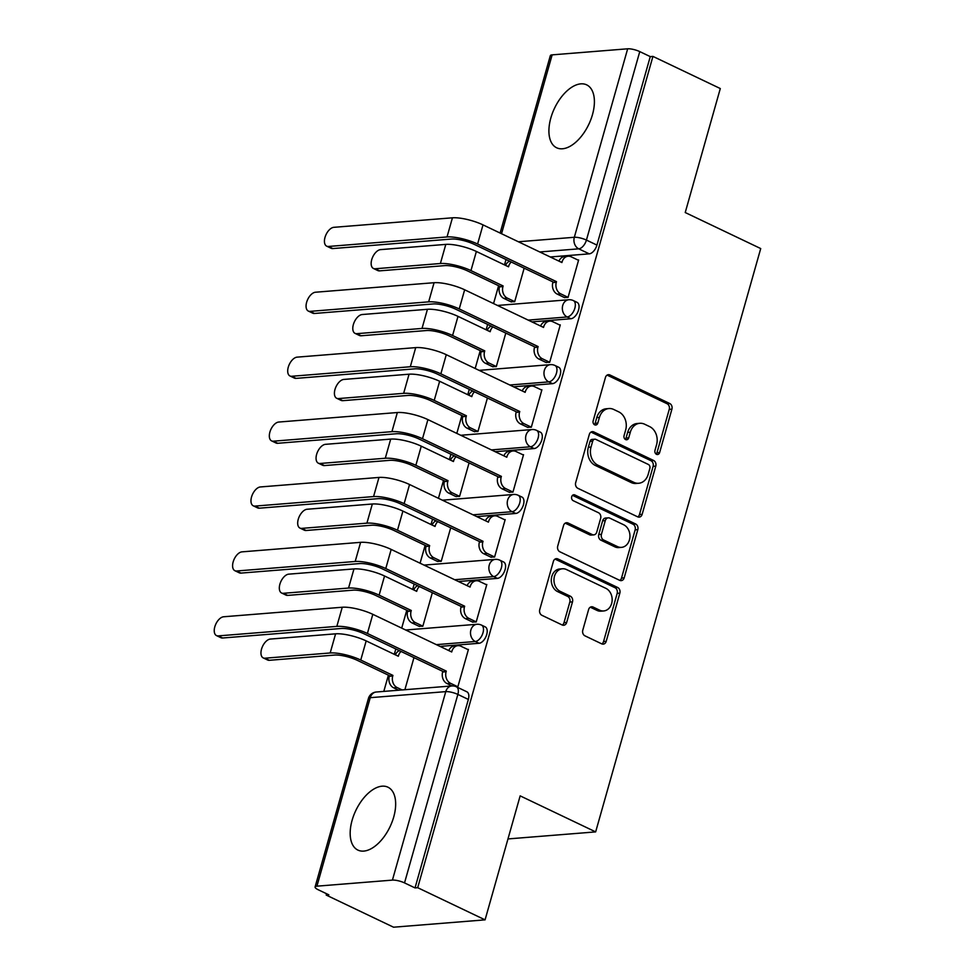 <?xml version="1.0" encoding="UTF-8"?>
<svg xmlns="http://www.w3.org/2000/svg" width="976" height="976" viewBox="0 0 976 976"><rect width="100%" height="100%" fill="white"/><g stroke="black" fill="none" stroke-linecap="round" stroke-linejoin="round"><path stroke-width="1.46" d="M656.494 454.316A3.074 2.464 85.4 0 0 657.543 454.523A3.074 2.464 85.4 0 0 659.63 452.571L671.903 409.176A4.392 3.514 85.4 0 0 669.743 403.515L609.927 374.967A4.392 3.514 85.4 0 0 608.414 374.674A4.392 3.514 85.4 0 0 605.449 377.456L593.164 420.851A3.074 2.464 85.4 0 0 594.677 424.828A3.074 2.464 85.4 0 0 595.738 425.024A3.074 2.464 85.4 0 0 597.812 423.072L599.41 417.46A14.03 11.236 85.4 0 1 608.914 408.541A14.03 11.236 85.4 0 1 613.733 409.469L618.723 411.848A14.03 11.236 85.4 0 1 625.665 429.989L624.067 435.601A3.074 2.464 85.4 0 0 625.592 439.566A3.074 2.464 85.4 0 0 626.641 439.773A3.074 2.464 85.4 0 0 628.727 437.821L630.313 432.209A14.03 11.236 85.4 0 1 639.829 423.291A14.03 11.236 85.4 0 1 644.648 424.218L649.626 426.597A14.03 11.236 85.4 0 1 656.567 444.739L654.981 450.351A3.074 2.464 85.4 0 0 656.494 454.316M656.177 454.133A3.074 2.464 85.4 0 0 656.958 452.791L669.243 409.395A4.392 3.514 85.4 0 0 667.072 403.722L607.255 375.174A4.392 3.514 85.4 0 0 607.109 375.113M594.36 424.633A3.074 2.464 85.4 0 0 595.153 423.291L596.739 417.667L599.41 417.46M625.274 439.383A3.074 2.464 85.4 0 0 626.055 438.041L627.641 432.417L630.313 432.209M393.731 816.973A34.855 18.934 -64.5 0 0 387.936 787.193A34.855 18.934 -64.5 0 0 352.104 820.316A34.855 18.934 -64.5 0 0 357.911 850.096A34.855 18.934 -64.5 0 0 393.731 816.973M592.469 114.656A34.855 18.934 -64.5 0 0 586.674 84.863A34.855 18.934 -64.5 0 0 550.842 117.986A34.855 18.934 -64.5 0 0 556.649 147.779A34.855 18.934 -64.5 0 0 592.469 114.656M582.782 630.179A4.392 3.514 85.4 0 0 584.953 635.84L601.728 643.855A4.392 3.514 85.4 0 0 603.241 644.136A4.392 3.514 85.4 0 0 606.206 641.354L619.845 593.164A4.392 3.514 85.4 0 0 617.674 587.491L557.857 558.943A4.392 3.514 85.4 0 0 556.357 558.662A4.392 3.514 85.4 0 0 553.38 561.444L539.74 609.634A4.392 3.514 85.4 0 0 541.912 615.307L562.188 624.982A4.392 3.514 85.4 0 0 563.689 625.262A4.392 3.514 85.4 0 0 566.666 622.481L572.497 601.863A4.392 3.514 85.4 0 0 570.326 596.19L560.273 591.395A11.736 9.394 85.4 0 1 554.026 578.683A11.736 9.394 85.4 0 1 562.432 568.776A11.736 9.394 85.4 0 1 566.458 569.545L605.84 588.333A11.736 9.394 85.4 0 1 612.098 601.045A11.736 9.394 85.4 0 1 603.693 610.952A11.736 9.394 85.4 0 1 599.654 610.183L593.091 607.048A4.392 3.514 85.4 0 0 591.59 606.767A4.392 3.514 85.4 0 0 588.613 609.549L582.782 630.179M652.932 56.401L720.3 88.548L685.225 212.536L760.719 248.563L595.653 831.894L520.159 795.867L485.072 919.856L417.691 887.696L652.932 56.401L650.26 56.608L639.768 51.606L586.43 240.084A8.943 4.856 115.5 0 1 578.744 248.831L539.752 251.967M637.67 516.841A4.392 3.514 85.4 0 0 639.182 517.134A4.392 3.514 85.4 0 0 642.147 514.34L655.787 466.15A4.392 3.514 85.4 0 0 653.615 460.477L593.798 431.929A4.392 3.514 85.4 0 0 592.298 431.648A4.392 3.514 85.4 0 0 589.321 434.43L575.681 482.62A4.392 3.514 85.4 0 0 577.853 488.293L637.67 516.841M637.816 529.651L624.176 577.853A4.392 3.514 85.4 0 1 621.212 580.635A4.392 3.514 85.4 0 1 619.699 580.342L559.882 551.794A4.392 3.514 85.4 0 1 557.711 546.133L563.555 525.503A4.392 3.514 85.4 0 1 566.519 522.721A4.392 3.514 85.4 0 1 568.032 523.002L592.286 534.58A4.392 3.514 85.4 0 0 593.798 534.872A4.392 3.514 85.4 0 0 596.763 532.091L600.643 518.402A4.392 3.514 85.4 0 0 598.471 512.729L573.217 500.688A3.074 2.464 85.4 0 1 571.582 497.357A3.074 2.464 85.4 0 1 573.778 494.759A3.074 2.464 85.4 0 1 574.84 494.966L635.644 523.99A4.392 3.514 85.4 0 1 637.816 529.651L635.144 529.87L621.517 578.06L624.176 577.853M485.072 919.856L393.548 927.2L326.179 895.053L326.545 893.735M506.019 259.518L504.494 264.886M498.602 285.724L493.551 303.585M487.646 324.422L486.133 329.79M480.229 350.628L475.178 368.489M469.285 389.326L467.76 394.694M461.868 415.544L456.817 433.393M450.912 454.243L449.399 459.598M443.494 480.448L438.444 498.297M432.551 519.147L431.026 524.515M425.133 545.352L420.083 563.213M414.178 584.051L412.665 589.419M406.76 610.256L401.709 628.117M395.817 648.955L394.292 654.323M388.399 675.172L383.8 691.411M417.691 887.696L415.032 887.916L404.528 882.902A8.943 2.257 -164.2 0 0 392.425 880.108L316.919 886.171A8.943 2.257 -164.2 0 0 315.089 886.964A8.943 2.257 -164.2 0 0 318.347 889.819L328.851 894.833L326.179 895.053M650.26 56.608L596.934 245.086A8.943 4.856 115.5 0 1 589.236 253.845L550.257 256.969M500.127 233.044L550.33 55.656A8.943 2.257 15.8 0 1 552.148 54.863L627.666 48.8A8.943 2.257 15.8 0 1 639.768 51.606M510.765 301.694L514.681 301.706L524.161 268.18M564.128 297.412L568.044 297.424L578.634 259.982L577.951 260.031M545.767 362.316L549.671 362.328L560.273 324.886L559.577 324.935M492.404 366.598L496.308 366.61L505.8 333.084M527.406 427.22L531.31 427.232L541.9 389.79L541.216 389.851M474.043 431.502L477.947 431.526L487.427 397.988M509.033 492.124L512.937 492.148L523.539 454.694L522.843 454.755M455.67 496.406L459.574 496.43L469.066 462.892M490.672 557.028L494.576 557.052L505.165 519.598L504.482 519.659M437.309 561.31L441.213 561.334L450.692 527.809M472.299 621.944L476.203 621.956L486.804 584.514L486.109 584.563M418.936 626.226L422.84 626.238L432.331 592.713M456.719 686.958L457.842 686.86L468.431 649.418L467.748 649.467M479.033 643.282L475.312 641.5A8.943 4.856 115.5 0 0 482.583 634.022A8.943 4.856 115.5 0 0 481.522 625.116L485.243 626.897A8.943 4.856 -64.5 0 1 486.304 635.803A8.943 4.856 -64.5 0 1 479.033 643.282L440.054 646.405M497.406 578.378L493.685 576.596A8.943 4.856 115.5 0 0 500.956 569.118A8.943 4.856 115.5 0 0 499.883 560.212L503.604 561.981A8.943 4.856 -64.5 0 1 504.677 570.899A8.943 4.856 -64.5 0 1 497.406 578.378L458.415 581.501M515.767 513.461L512.046 511.692A8.943 4.856 115.5 0 0 519.317 504.214A8.943 4.856 115.5 0 0 518.256 495.308L521.977 497.077A8.943 4.856 -64.5 0 1 523.038 505.983A8.943 4.856 -64.5 0 1 515.767 513.461L476.788 516.597M534.14 448.557L530.419 446.788A8.943 4.856 115.5 0 0 537.691 439.298A8.943 4.856 115.5 0 0 536.617 430.392L540.338 432.173A8.943 4.856 -64.5 0 1 541.412 441.079A8.943 4.856 -64.5 0 1 534.14 448.557L495.149 451.693M552.501 383.653L548.78 381.872A8.943 4.856 115.5 0 0 556.052 374.394A8.943 4.856 115.5 0 0 554.99 365.488L558.711 367.269A8.943 4.856 -64.5 0 1 559.773 376.175A8.943 4.856 -64.5 0 1 552.501 383.653L513.522 386.789M570.875 318.749L567.154 316.968A8.943 4.856 115.5 0 0 574.425 309.49A8.943 4.856 115.5 0 0 573.351 300.584L577.072 302.365A8.943 4.856 -64.5 0 1 578.146 311.271A8.943 4.856 -64.5 0 1 570.875 318.749L531.883 321.873M595.653 831.894L507.971 838.933M415.032 887.916L468.358 699.438A8.943 4.856 -64.5 0 0 466.87 691.801L456.378 686.787A8.943 4.856 115.5 0 1 457.866 694.424L404.528 882.902M404.881 689.715L413.97 657.617M639.829 423.291L637.157 423.511A14.03 11.236 85.4 0 0 627.641 432.417M608.914 408.541L606.255 408.761A14.03 11.236 85.4 0 0 596.739 417.667M637.816 516.902A4.392 3.514 85.4 0 0 639.487 514.559L653.115 466.369A4.392 3.514 85.4 0 0 650.955 460.696L591.139 432.148A4.392 3.514 85.4 0 0 590.992 432.087M649.857 468.419A3.074 2.464 85.4 0 0 648.345 464.454L595.836 439.395A3.074 2.464 85.4 0 0 594.787 439.2A3.074 2.464 85.4 0 0 592.7 441.14L591.029 447.069A14.03 11.236 85.4 0 0 597.959 465.21L633.851 482.339A14.03 11.236 85.4 0 0 638.67 483.266A14.03 11.236 85.4 0 0 648.186 474.348L649.857 468.419M594.787 439.2L592.115 439.407A3.074 2.464 85.4 0 0 590.041 441.359L592.7 441.14M638.67 483.266L636.01 483.474A14.03 11.236 85.4 0 1 631.191 482.559L595.299 465.43A14.03 11.236 85.4 0 1 588.357 447.276L590.041 441.359M619.845 580.415A4.392 3.514 85.4 0 0 621.517 578.06M593.798 534.872L591.127 535.092A4.392 3.514 85.4 0 1 589.626 534.799L565.36 523.221A4.392 3.514 85.4 0 0 565.214 523.16M572.509 495.344L632.985 524.197L635.644 523.99M617.466 546.597A11.736 9.394 85.4 0 0 621.492 547.365A11.736 9.394 85.4 0 0 629.898 537.459A11.736 9.394 85.4 0 0 623.64 524.746L609.768 518.122A4.392 3.514 85.4 0 0 608.268 517.841A4.392 3.514 85.4 0 0 605.291 520.623L601.423 534.311A4.392 3.514 85.4 0 0 603.583 539.972L617.466 546.597L614.795 546.816A11.736 9.394 85.4 0 0 618.821 547.585L621.492 547.365M608.268 517.841L605.596 518.049A4.392 3.514 85.4 0 0 602.619 520.842L605.291 520.623M614.795 546.816L600.923 540.192A4.392 3.514 85.4 0 1 598.752 534.519L602.619 520.842M635.144 529.87A4.392 3.514 85.4 0 0 632.985 524.197M603.693 610.952L601.021 611.171A11.736 9.394 85.4 0 1 596.995 610.403L590.431 607.267A4.392 3.514 85.4 0 0 590.285 607.194M562.432 568.776L559.76 568.984A11.736 9.394 85.4 0 0 551.355 578.89A11.736 9.394 85.4 0 0 557.613 591.602L560.273 591.395M562.335 625.043A4.392 3.514 85.4 0 0 563.994 622.7L569.825 602.07A4.392 3.514 85.4 0 0 567.666 596.397L557.613 591.602M601.875 643.916A4.392 3.514 85.4 0 0 603.546 641.574L617.174 593.371A4.392 3.514 85.4 0 0 615.014 587.711L555.198 559.163A4.392 3.514 85.4 0 0 555.051 559.102M511.265 262.019A8.943 7.161 85.4 0 0 508.716 266.192L508.533 266.814L476.373 251.466A22.57 5.697 -164.2 0 0 445.8 244.39L380.567 249.624A10.272 5.588 -64.5 0 0 372.198 258.225A10.272 5.588 -64.5 0 0 373.43 268.461A10.272 5.588 -64.5 0 0 375.15 268.766L379.554 270.864A10.272 5.588 115.5 0 1 377.834 270.572L373.43 268.461M511.363 301.974L503.897 298.412A8.943 7.161 -94.6 0 1 499.48 286.859L503.116 285.956L470.957 270.596A22.57 5.697 -164.2 0 0 440.383 263.52L375.15 268.766M503.116 285.956L502.945 286.578A8.943 7.161 85.4 0 0 507.361 298.131L514.694 301.633M379.554 270.864L444.788 265.618A16.763 4.221 15.8 0 1 467.492 270.877L499.651 286.224M505.605 265.411A8.943 7.161 -94.6 0 1 509.557 261.202M578.536 260.311L571.204 256.81A8.943 7.161 85.4 0 0 568.13 256.224A8.943 7.161 85.4 0 0 562.078 261.91L561.895 262.532L483.01 224.883A22.57 5.697 -164.2 0 0 452.437 217.807L333.841 227.323A10.272 5.588 -64.5 0 0 325.484 235.924A10.272 5.588 -64.5 0 0 326.704 246.172A10.272 5.588 -64.5 0 0 328.424 246.464L332.828 248.563A10.272 5.588 115.5 0 1 331.108 248.27L326.704 246.172M564.726 297.692L557.259 294.118A8.943 7.161 -94.6 0 1 552.843 282.564L556.479 281.661L477.593 244.024A22.57 5.697 -164.2 0 0 447.032 236.948L328.424 246.464M332.828 248.563L451.424 239.047A16.763 4.221 15.8 0 1 474.129 244.305L553.014 281.942M558.967 261.129A8.943 7.161 -94.6 0 1 564.665 256.505L568.13 256.224M556.479 281.661L556.308 282.296A8.943 7.161 85.4 0 0 560.724 293.849L557.259 294.118M568.056 297.351L560.724 293.849M492.892 326.923A8.943 7.161 85.4 0 0 490.342 331.096L490.172 331.718L458 316.37A22.57 5.697 -164.2 0 0 427.439 309.294L362.194 314.528A10.272 5.588 -64.5 0 0 353.837 323.129A10.272 5.588 -64.5 0 0 355.069 333.377A10.272 5.588 -64.5 0 0 356.777 333.67L361.181 335.768A10.272 5.588 115.5 0 1 359.461 335.476L355.069 333.377M493.002 366.878L485.523 363.316A8.943 7.161 -94.6 0 1 481.107 351.763L484.755 350.86L452.583 335.512A22.57 5.697 -164.2 0 0 422.022 328.436L356.777 333.67M484.755 350.86L484.572 351.482A8.943 7.161 85.4 0 0 488.988 363.035L496.333 366.537M361.181 335.768L426.414 330.535A16.763 4.221 15.8 0 1 449.119 335.793L481.29 351.14M487.244 330.315A8.943 7.161 -94.6 0 1 491.196 326.118M474.531 391.84A8.943 7.161 85.4 0 0 471.981 396L471.798 396.622L439.639 381.274A22.57 5.697 -164.2 0 0 409.066 374.198L343.833 379.432A10.272 5.588 -64.5 0 0 335.463 388.033A10.272 5.588 -64.5 0 0 336.696 398.281A10.272 5.588 -64.5 0 0 338.416 398.574L342.82 400.672A10.272 5.588 115.5 0 1 341.1 400.38L336.696 398.281M474.629 431.782L467.162 428.22A8.943 7.161 -94.6 0 1 462.746 416.667L466.382 415.764L434.222 400.416A22.57 5.697 -164.2 0 0 403.649 393.34L338.416 398.574M466.382 415.764L466.211 416.386A8.943 7.161 85.4 0 0 470.627 427.939L477.959 431.441M342.82 400.672L408.053 395.439A16.763 4.221 15.8 0 1 430.758 400.697L462.917 416.044M468.87 395.231A8.943 7.161 -94.6 0 1 472.823 391.022M560.175 325.228L552.831 321.726A8.943 7.161 85.4 0 0 549.769 321.128A8.943 7.161 85.4 0 0 543.705 326.814L543.534 327.436L464.649 289.787A22.57 5.697 -164.2 0 0 434.076 282.711L315.48 292.227A10.272 5.588 -64.5 0 0 307.111 300.84A10.272 5.588 -64.5 0 0 308.343 311.076A10.272 5.588 -64.5 0 0 310.063 311.368L314.467 313.467A10.272 5.588 115.5 0 1 312.747 313.174L308.343 311.076M546.365 362.596L538.886 359.034A8.943 7.161 -94.6 0 1 534.47 347.48L538.118 346.578L459.232 308.928A22.57 5.697 -164.2 0 0 428.659 301.852L310.063 311.368M314.467 313.467L433.063 303.951A16.763 4.221 15.8 0 1 455.768 309.209L534.653 346.858M540.606 326.033A8.943 7.161 -94.6 0 1 546.292 321.409L549.769 321.128M538.118 346.578L537.935 347.2A8.943 7.161 85.4 0 0 542.351 358.753L538.886 359.034M549.695 362.255L542.351 358.753M541.802 390.132L534.47 386.63A8.943 7.161 85.4 0 0 531.395 386.045A8.943 7.161 85.4 0 0 525.344 391.718L525.161 392.34L446.276 354.691A22.57 5.697 -164.2 0 0 415.703 347.615L297.107 357.143A10.272 5.588 -64.5 0 0 288.75 365.744A10.272 5.588 -64.5 0 0 289.97 375.98A10.272 5.588 -64.5 0 0 291.69 376.272L296.094 378.383A10.272 5.588 115.5 0 1 294.374 378.078L289.97 375.98M527.992 427.5L520.525 423.938A8.943 7.161 -94.6 0 1 516.109 412.384L519.744 411.482L440.859 373.832A22.57 5.697 -164.2 0 0 410.298 366.756L291.69 376.272M296.094 378.383L414.69 368.855A16.763 4.221 15.8 0 1 437.394 374.113L516.28 411.762M522.233 390.949A8.943 7.161 -94.6 0 1 527.931 386.313L531.395 386.045M519.744 411.482L519.574 412.104A8.943 7.161 85.4 0 0 523.99 423.657L520.525 423.938M531.334 427.159L523.99 423.657M456.158 456.744A8.943 7.161 85.4 0 0 453.608 460.904L453.437 461.526L421.266 446.178A22.57 5.697 -164.2 0 0 390.705 439.102L325.459 444.336A10.272 5.588 -64.5 0 0 317.102 452.949A10.272 5.588 -64.5 0 0 318.335 463.185A10.272 5.588 -64.5 0 0 320.043 463.478L324.447 465.576A10.272 5.588 115.5 0 1 322.727 465.284L318.335 463.185M456.268 496.699L448.789 493.124A8.943 7.161 -94.6 0 1 444.373 481.571L448.021 480.668L415.861 465.32A22.57 5.697 -164.2 0 0 385.288 458.244L320.043 463.478M448.021 480.668L447.838 481.29A8.943 7.161 85.4 0 0 452.254 492.843L459.598 496.345M324.447 465.576L389.68 460.343A16.763 4.221 15.8 0 1 412.384 465.601L444.556 480.948M450.509 460.135A8.943 7.161 -94.6 0 1 454.462 455.926M437.797 521.648A8.943 7.161 85.4 0 0 435.247 525.82L435.064 526.442L402.905 511.095A22.57 5.697 -164.2 0 0 372.332 504.006L307.098 509.252A10.272 5.588 -64.5 0 0 298.729 517.853A10.272 5.588 -64.5 0 0 299.961 528.089A10.272 5.588 -64.5 0 0 301.682 528.382L306.086 530.493A10.272 5.588 115.5 0 1 304.366 530.188L299.961 528.089M437.895 561.603L430.428 558.028A8.943 7.161 -94.6 0 1 426.012 546.475L429.647 545.572L397.488 530.224A22.57 5.697 -164.2 0 0 366.915 523.148L301.682 528.382M429.647 545.572L429.477 546.206A8.943 7.161 85.4 0 0 433.893 557.76L441.237 561.261M306.086 530.493L371.319 525.247A16.763 4.221 15.8 0 1 394.023 530.505L426.183 545.852M432.136 525.039A8.943 7.161 -94.6 0 1 436.089 520.83M419.424 586.552A8.943 7.161 85.4 0 0 416.874 590.724L416.703 591.346L384.544 575.999A22.57 5.697 -164.2 0 0 353.971 568.923L288.725 574.156A10.272 5.588 -64.5 0 0 280.368 582.757A10.272 5.588 -64.5 0 0 281.6 593.005A10.272 5.588 -64.5 0 0 283.321 593.298L287.713 595.397A10.272 5.588 115.5 0 1 285.992 595.104L281.6 593.005M419.534 626.507L412.055 622.944A8.943 7.161 -94.6 0 1 407.639 611.391L411.286 610.488L379.127 595.14A22.57 5.697 -164.2 0 0 348.554 588.052L283.321 593.298M411.286 610.488L411.103 611.11A8.943 7.161 85.4 0 0 415.52 622.664L422.864 626.165M287.713 595.397L352.958 590.163A16.763 4.221 15.8 0 1 375.65 595.409L407.822 610.756M413.775 589.943A8.943 7.161 -94.6 0 1 417.728 585.734M523.441 455.036L516.097 451.534A8.943 7.161 85.4 0 0 513.034 450.949A8.943 7.161 85.4 0 0 506.971 456.622L506.8 457.244L427.915 419.607A22.57 5.697 -164.2 0 0 397.342 412.531L278.746 422.047A10.272 5.588 -64.5 0 0 270.376 430.648A10.272 5.588 -64.5 0 0 271.609 440.896A10.272 5.588 -64.5 0 0 273.329 441.189L277.733 443.287A10.272 5.588 115.5 0 1 276.013 442.994L271.609 440.896M509.631 492.404L502.152 488.842A8.943 7.161 -94.6 0 1 497.736 477.288L501.383 476.386L422.498 438.736A22.57 5.697 -164.2 0 0 391.925 431.66L273.329 441.189M277.733 443.287L396.329 433.759A16.763 4.221 15.8 0 1 419.033 439.017L497.919 476.666M503.872 455.853A8.943 7.161 -94.6 0 1 509.557 451.229L513.034 450.949M501.383 476.386L501.2 477.008A8.943 7.161 85.4 0 0 505.617 488.561L502.152 488.842M512.961 492.063L505.617 488.561M505.068 519.94L497.736 516.438A8.943 7.161 85.4 0 0 494.661 515.853A8.943 7.161 85.4 0 0 488.61 521.526L488.427 522.16L409.542 484.511A22.57 5.697 -164.2 0 0 378.981 477.435L260.372 486.951A10.272 5.588 -64.5 0 0 252.015 495.552A10.272 5.588 -64.5 0 0 253.235 505.8A10.272 5.588 -64.5 0 0 254.956 506.093L259.36 508.191A10.272 5.588 115.5 0 1 257.64 507.898L253.235 505.8M491.257 557.32L483.791 553.746A8.943 7.161 -94.6 0 1 479.375 542.192L483.01 541.29L404.137 503.653A22.57 5.697 -164.2 0 0 373.564 496.577L254.956 506.093M259.36 508.191L377.956 498.675A16.763 4.221 15.8 0 1 400.66 503.921L479.545 541.57M485.499 520.757A8.943 7.161 -94.6 0 1 491.196 516.133L494.661 515.853M483.01 541.29L482.839 541.912A8.943 7.161 85.4 0 0 487.256 553.465L483.791 553.746M494.6 556.979L487.256 553.465M486.707 584.844L479.362 581.342A8.943 7.161 85.4 0 0 476.3 580.757A8.943 7.161 85.4 0 0 470.237 586.442L470.066 587.064L391.181 549.415A22.57 5.697 -164.2 0 0 360.608 542.339L242.011 551.855A10.272 5.588 -64.5 0 0 233.642 560.456A10.272 5.588 -64.5 0 0 234.874 570.704A10.272 5.588 -64.5 0 0 236.595 570.997L240.999 573.095A10.272 5.588 115.5 0 1 239.279 572.802L234.874 570.704M472.896 622.224L465.418 618.65A8.943 7.161 -94.6 0 1 461.001 607.109L464.649 606.206L385.764 568.557A22.57 5.697 -164.2 0 0 355.191 561.481L236.595 570.997M240.999 573.095L359.595 563.579A16.763 4.221 15.8 0 1 382.299 568.837L461.184 606.474M467.138 585.661A8.943 7.161 -94.6 0 1 472.823 581.037L476.3 580.757M464.649 606.206L464.478 606.828A8.943 7.161 85.4 0 0 468.895 618.381L465.418 618.65M476.227 621.883L468.895 618.381M401.063 651.456A8.943 7.161 85.4 0 0 398.513 655.628L398.33 656.25L366.171 640.903A22.57 5.697 -164.2 0 0 335.598 633.827L270.364 639.06A10.272 5.588 -64.5 0 0 262.007 647.661A10.272 5.588 -64.5 0 0 263.227 657.909A10.272 5.588 -64.5 0 0 264.947 658.202L269.352 660.301A10.272 5.588 115.5 0 1 267.631 660.008L263.227 657.909M398.659 690.215L393.694 687.848A8.943 7.161 -94.6 0 1 389.278 676.295L392.913 675.392L360.754 660.044A22.57 5.697 -164.2 0 0 330.181 652.968L264.947 658.202M392.913 675.392L392.742 676.014A8.943 7.161 85.4 0 0 397.159 687.568L402.124 689.934M269.352 660.301L334.585 655.067A16.763 4.221 15.8 0 1 357.289 660.325L389.448 675.673M395.402 654.859A8.943 7.161 -94.6 0 1 399.355 650.65M468.346 649.76L461.001 646.258A8.943 7.161 85.4 0 0 457.927 645.661A8.943 7.161 85.4 0 0 451.876 651.346L451.693 651.968L372.808 614.319A22.57 5.697 -164.2 0 0 342.247 607.243L223.638 616.771A10.272 5.588 -64.5 0 0 215.281 625.372A10.272 5.588 -64.5 0 0 216.513 635.608A10.272 5.588 -64.5 0 0 218.221 635.901L222.626 637.999A10.272 5.588 115.5 0 1 220.905 637.706L216.513 635.608M452.022 685.933L447.057 683.566A8.943 7.161 -94.6 0 1 442.64 672.013L446.288 671.11L367.403 633.461A22.57 5.697 -164.2 0 0 336.83 626.385L218.221 635.901M222.626 637.999L341.222 628.483A16.763 4.221 15.8 0 1 363.926 633.741L442.811 671.39M448.765 650.565A8.943 7.161 -94.6 0 1 454.462 645.941L457.927 645.661M446.288 671.11L446.105 671.732A8.943 7.161 85.4 0 0 450.522 683.285L447.057 683.566M457.866 686.787L450.522 683.285M656.958 452.791L659.63 452.571M595.153 423.291L597.812 423.072M626.055 438.041L628.727 437.821M392.425 880.108L445.764 691.63L370.246 697.681L316.919 886.171M589.236 253.845L578.744 248.831A8.943 7.161 85.4 0 1 574.327 237.278L627.666 48.8M518.402 241.767L574.327 237.278A8.943 2.257 15.8 0 1 586.43 240.084L596.934 245.086M552.148 54.863L501.542 233.728M481.522 625.116A8.943 8.943 0 0 0 476.959 624.274A8.943 7.161 -94.6 0 0 470.896 629.947A8.943 7.161 -94.6 0 0 475.312 641.5L436.333 644.636M499.883 560.212A8.943 8.943 0 0 0 495.32 559.37A8.943 7.161 -94.6 0 0 489.269 565.043A8.943 7.161 -94.6 0 0 493.685 576.596L454.694 579.72M518.256 495.308A8.943 8.943 0 0 0 513.693 494.454A8.943 7.161 -94.6 0 0 507.63 500.139A8.943 7.161 -94.6 0 0 512.046 511.692L473.055 514.816M536.617 430.392A8.943 8.943 0 0 0 532.054 429.55A8.943 7.161 -94.6 0 0 526.003 435.235A8.943 7.161 -94.6 0 0 530.419 446.788L491.428 449.912M554.99 365.488A8.943 8.943 0 0 0 550.415 364.646A8.943 7.161 -94.6 0 0 544.364 370.319A8.943 7.161 -94.6 0 0 548.78 381.872L509.789 385.008M573.351 300.584A8.943 8.943 0 0 0 568.788 299.742A8.943 7.161 -94.6 0 0 562.737 305.415A8.943 7.161 -94.6 0 0 567.154 316.968L528.162 320.104M468.358 699.438L457.866 694.424A8.943 2.257 15.8 0 0 445.764 691.63A8.943 7.161 -94.6 0 1 451.815 685.945L376.309 692.008A8.943 8.943 0 0 0 368.428 698.487L315.089 886.964M368.428 698.487A8.943 2.257 -164.2 0 1 370.246 697.681A8.943 7.161 -94.6 0 1 376.309 692.008M607.255 375.174L609.927 374.967M667.072 403.722L669.743 403.515M669.243 409.395L671.903 409.176M591.139 432.148L593.798 431.929M650.955 460.696L653.615 460.477M653.115 466.369L655.787 466.15M639.487 514.559L642.147 514.34M588.357 447.276L591.029 447.069M595.299 465.43L597.959 465.21M631.191 482.559L633.851 482.339M565.36 523.221L568.032 523.002M589.626 534.799L592.286 534.58M572.766 495.125L574.84 494.966M598.752 534.519L601.423 534.311M600.923 540.192L603.583 539.972M590.431 607.267L593.091 607.048M596.995 610.403L599.654 610.183M567.666 596.397L570.326 596.19M569.825 602.07L572.497 601.863M563.994 622.7L566.666 622.481M555.198 559.163L557.857 558.943M615.014 587.711L617.674 587.491M617.174 593.371L619.845 593.164M603.546 641.574L606.206 641.354M507.447 266.289L508.716 266.192M476.373 251.466L470.957 270.596M503.897 298.412L507.361 298.131M499.48 286.859L502.945 286.578M445.8 244.39L440.383 263.52M562.078 261.91L560.81 262.007M477.593 244.024L483.01 224.883M556.308 282.296L552.843 282.564M447.032 236.948L452.437 217.807M489.074 331.193L490.342 331.096M458 316.37L452.583 335.512M485.523 363.316L488.988 363.035M481.107 351.763L484.572 351.482M427.439 309.294L422.022 328.436M470.713 396.097L471.981 396M439.639 381.274L434.222 400.416M467.162 428.22L470.627 427.939M462.746 416.667L466.211 416.386M409.066 374.198L403.649 393.34M543.705 326.814L542.436 326.911M459.232 308.928L464.649 289.787M537.935 347.2L534.47 347.48M428.659 301.852L434.076 282.711M525.344 391.718L524.075 391.815M440.859 373.832L446.276 354.691M519.574 412.104L516.109 412.384M410.298 366.756L415.703 347.615M452.339 461.014L453.608 460.904M421.266 446.178L415.861 465.32M448.789 493.124L452.254 492.843M444.373 481.571L447.838 481.29M390.705 439.102L385.288 458.244M433.978 525.918L435.247 525.82M402.905 511.095L397.488 530.224M430.428 558.028L433.893 557.76M426.012 546.475L429.477 546.206M372.332 504.006L366.915 523.148M415.605 590.822L416.874 590.724M384.544 575.999L379.127 595.14M412.055 622.944L415.52 622.664M407.639 611.391L411.103 611.11M353.971 568.923L348.554 588.052M506.971 456.622L505.702 456.731M422.498 438.736L427.915 419.607M501.2 477.008L497.736 477.288M391.925 431.66L397.342 412.531M488.61 521.526L487.341 521.635M404.137 503.653L409.542 484.511M482.839 541.912L479.375 542.192M373.564 496.577L378.981 477.435M470.237 586.442L468.968 586.539M385.764 568.557L391.181 549.415M464.478 606.828L461.001 607.109M355.191 561.481L360.608 542.339M397.244 655.726L398.513 655.628M366.171 640.903L360.754 660.044M393.694 687.848L397.159 687.568M389.278 676.295L392.742 676.014M335.598 633.827L330.181 652.968M451.876 651.346L450.607 651.443M367.403 633.461L372.808 614.319M446.105 671.732L442.64 672.013M336.83 626.385L342.247 607.243M497.492 305.464L568.788 299.742M479.118 370.368L550.415 364.646M460.757 435.272L532.054 429.55M442.396 500.188L513.693 494.454M424.023 565.092L495.32 559.37M405.662 629.996L476.959 624.274M456.378 686.787A8.943 8.943 0 0 0 451.815 685.945"/></g></svg>
